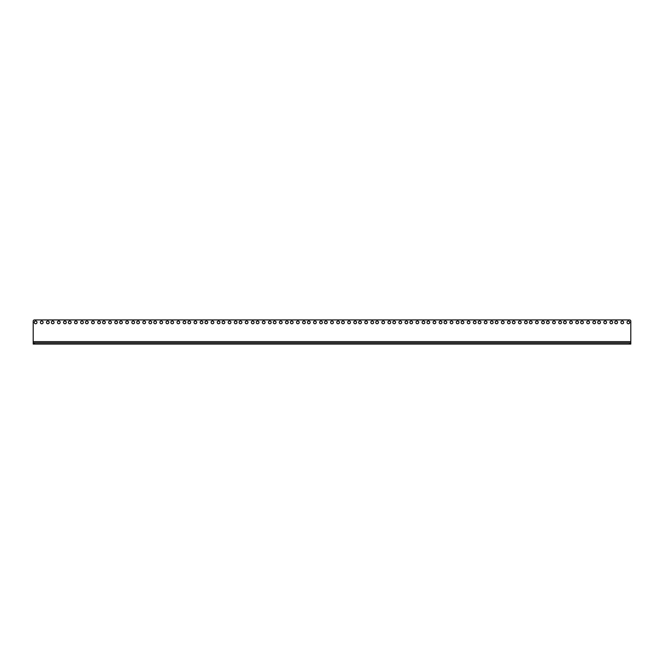 <?xml version="1.0" encoding="UTF-8"?>
<svg xmlns="http://www.w3.org/2000/svg" width="664" height="664" viewBox="0 0 664 664"><rect width="100%" height="100%" fill="white"/><g stroke="black" fill="none" stroke-linecap="round" stroke-linejoin="round"><path stroke-width="1" d="M629.729 322.372A1.369 1.369 0 0 1 628.36 323.741A1.369 1.369 0 0 1 626.99 322.372A1.369 1.369 0 0 1 628.36 321.002A1.369 1.369 0 0 1 629.729 322.372M623.637 322.372A1.369 1.369 0 0 1 622.259 323.741A1.369 1.369 0 0 1 620.89 322.372A1.369 1.369 0 0 1 622.259 321.002A1.369 1.369 0 0 1 623.637 322.372M617.537 322.372A1.369 1.369 0 0 1 616.167 323.741A1.369 1.369 0 0 1 614.798 322.372A1.369 1.369 0 0 1 616.167 321.002A1.369 1.369 0 0 1 617.537 322.372M612.656 322.372A1.369 1.369 0 0 1 611.287 323.741A1.369 1.369 0 0 1 609.917 322.372A1.369 1.369 0 0 1 611.287 321.002A1.369 1.369 0 0 1 612.656 322.372M606.556 322.372A1.369 1.369 0 0 1 605.186 323.741A1.369 1.369 0 0 1 603.817 322.372A1.369 1.369 0 0 1 605.186 321.002A1.369 1.369 0 0 1 606.556 322.372M600.463 322.372A1.369 1.369 0 0 1 599.094 323.741A1.369 1.369 0 0 1 597.716 322.372A1.369 1.369 0 0 1 599.094 321.002A1.369 1.369 0 0 1 600.463 322.372M595.583 322.372A1.369 1.369 0 0 1 594.214 323.741A1.369 1.369 0 0 1 592.844 322.372A1.369 1.369 0 0 1 594.214 321.002A1.369 1.369 0 0 1 595.583 322.372M589.483 322.372A1.369 1.369 0 0 1 588.113 323.741A1.369 1.369 0 0 1 586.744 322.372A1.369 1.369 0 0 1 588.113 321.002A1.369 1.369 0 0 1 589.483 322.372M583.39 322.372A1.369 1.369 0 0 1 582.013 323.741A1.369 1.369 0 0 1 580.643 322.372A1.369 1.369 0 0 1 582.013 321.002A1.369 1.369 0 0 1 583.39 322.372M578.51 322.372A1.369 1.369 0 0 1 577.14 323.741A1.369 1.369 0 0 1 575.771 322.372A1.369 1.369 0 0 1 577.14 321.002A1.369 1.369 0 0 1 578.51 322.372M572.409 322.372A1.369 1.369 0 0 1 571.04 323.741A1.369 1.369 0 0 1 569.67 322.372A1.369 1.369 0 0 1 571.04 321.002A1.369 1.369 0 0 1 572.409 322.372M566.309 322.372A1.369 1.369 0 0 1 564.939 323.741A1.369 1.369 0 0 1 563.57 322.372A1.369 1.369 0 0 1 564.939 321.002A1.369 1.369 0 0 1 566.309 322.372M561.437 322.372A1.369 1.369 0 0 1 560.067 323.741A1.369 1.369 0 0 1 558.69 322.372A1.369 1.369 0 0 1 560.067 321.002A1.369 1.369 0 0 1 561.437 322.372M555.336 322.372A1.369 1.369 0 0 1 553.967 323.741A1.369 1.369 0 0 1 552.597 322.372A1.369 1.369 0 0 1 553.967 321.002A1.369 1.369 0 0 1 555.336 322.372M549.236 322.372A1.369 1.369 0 0 1 547.866 323.741A1.369 1.369 0 0 1 546.497 322.372A1.369 1.369 0 0 1 547.866 321.002A1.369 1.369 0 0 1 549.236 322.372M544.364 322.372A1.369 1.369 0 0 1 542.986 323.741A1.369 1.369 0 0 1 541.616 322.372A1.369 1.369 0 0 1 542.986 321.002A1.369 1.369 0 0 1 544.364 322.372M538.263 322.372A1.369 1.369 0 0 1 536.894 323.741A1.369 1.369 0 0 1 535.524 322.372A1.369 1.369 0 0 1 536.894 321.002A1.369 1.369 0 0 1 538.263 322.372M532.163 322.372A1.369 1.369 0 0 1 530.793 323.741A1.369 1.369 0 0 1 529.424 322.372A1.369 1.369 0 0 1 530.793 321.002A1.369 1.369 0 0 1 532.163 322.372M527.282 322.372A1.369 1.369 0 0 1 525.913 323.741A1.369 1.369 0 0 1 524.543 322.372A1.369 1.369 0 0 1 525.913 321.002A1.369 1.369 0 0 1 527.282 322.372M521.19 322.372A1.369 1.369 0 0 1 519.821 323.741A1.369 1.369 0 0 1 518.443 322.372A1.369 1.369 0 0 1 519.821 321.002A1.369 1.369 0 0 1 521.19 322.372M515.09 322.372A1.369 1.369 0 0 1 513.72 323.741A1.369 1.369 0 0 1 512.351 322.372A1.369 1.369 0 0 1 513.72 321.002A1.369 1.369 0 0 1 515.09 322.372M510.209 322.372A1.369 1.369 0 0 1 508.84 323.741A1.369 1.369 0 0 1 507.47 322.372A1.369 1.369 0 0 1 508.84 321.002A1.369 1.369 0 0 1 510.209 322.372M504.117 322.372A1.369 1.369 0 0 1 502.739 323.741A1.369 1.369 0 0 1 501.37 322.372A1.369 1.369 0 0 1 502.739 321.002A1.369 1.369 0 0 1 504.117 322.372M498.017 322.372A1.369 1.369 0 0 1 496.647 323.741A1.369 1.369 0 0 1 495.278 322.372A1.369 1.369 0 0 1 496.647 321.002A1.369 1.369 0 0 1 498.017 322.372M493.136 322.372A1.369 1.369 0 0 1 491.767 323.741A1.369 1.369 0 0 1 490.397 322.372A1.369 1.369 0 0 1 491.767 321.002A1.369 1.369 0 0 1 493.136 322.372M487.036 322.372A1.369 1.369 0 0 1 485.666 323.741A1.369 1.369 0 0 1 484.297 322.372A1.369 1.369 0 0 1 485.666 321.002A1.369 1.369 0 0 1 487.036 322.372M480.944 322.372A1.369 1.369 0 0 1 479.574 323.741A1.369 1.369 0 0 1 478.196 322.372A1.369 1.369 0 0 1 479.574 321.002A1.369 1.369 0 0 1 480.944 322.372M476.063 322.372A1.369 1.369 0 0 1 474.694 323.741A1.369 1.369 0 0 1 473.324 322.372A1.369 1.369 0 0 1 474.694 321.002A1.369 1.369 0 0 1 476.063 322.372M469.963 322.372A1.369 1.369 0 0 1 468.593 323.741A1.369 1.369 0 0 1 467.224 322.372A1.369 1.369 0 0 1 468.593 321.002A1.369 1.369 0 0 1 469.963 322.372M463.87 322.372A1.369 1.369 0 0 1 462.493 323.741A1.369 1.369 0 0 1 461.123 322.372A1.369 1.369 0 0 1 462.493 321.002A1.369 1.369 0 0 1 463.87 322.372M458.99 322.372A1.369 1.369 0 0 1 457.62 323.741A1.369 1.369 0 0 1 456.251 322.372A1.369 1.369 0 0 1 457.62 321.002A1.369 1.369 0 0 1 458.99 322.372M452.889 322.372A1.369 1.369 0 0 1 451.52 323.741A1.369 1.369 0 0 1 450.151 322.372A1.369 1.369 0 0 1 451.52 321.002A1.369 1.369 0 0 1 452.889 322.372M446.789 322.372A1.369 1.369 0 0 1 445.419 323.741A1.369 1.369 0 0 1 444.05 322.372A1.369 1.369 0 0 1 445.419 321.002A1.369 1.369 0 0 1 446.789 322.372M441.917 322.372A1.369 1.369 0 0 1 440.547 323.741A1.369 1.369 0 0 1 439.17 322.372A1.369 1.369 0 0 1 440.547 321.002A1.369 1.369 0 0 1 441.917 322.372M435.816 322.372A1.369 1.369 0 0 1 434.447 323.741A1.369 1.369 0 0 1 433.077 322.372A1.369 1.369 0 0 1 434.447 321.002A1.369 1.369 0 0 1 435.816 322.372M429.716 322.372A1.369 1.369 0 0 1 428.346 323.741A1.369 1.369 0 0 1 426.977 322.372A1.369 1.369 0 0 1 428.346 321.002A1.369 1.369 0 0 1 429.716 322.372M424.844 322.372A1.369 1.369 0 0 1 423.466 323.741A1.369 1.369 0 0 1 422.096 322.372A1.369 1.369 0 0 1 423.466 321.002A1.369 1.369 0 0 1 424.844 322.372M418.743 322.372A1.369 1.369 0 0 1 417.374 323.741A1.369 1.369 0 0 1 416.004 322.372A1.369 1.369 0 0 1 417.374 321.002A1.369 1.369 0 0 1 418.743 322.372M412.643 322.372A1.369 1.369 0 0 1 411.273 323.741A1.369 1.369 0 0 1 409.904 322.372A1.369 1.369 0 0 1 411.273 321.002A1.369 1.369 0 0 1 412.643 322.372M407.762 322.372A1.369 1.369 0 0 1 406.393 323.741A1.369 1.369 0 0 1 405.023 322.372A1.369 1.369 0 0 1 406.393 321.002A1.369 1.369 0 0 1 407.762 322.372M401.67 322.372A1.369 1.369 0 0 1 400.301 323.741A1.369 1.369 0 0 1 398.923 322.372A1.369 1.369 0 0 1 400.301 321.002A1.369 1.369 0 0 1 401.67 322.372M395.57 322.372A1.369 1.369 0 0 1 394.2 323.741A1.369 1.369 0 0 1 392.831 322.372A1.369 1.369 0 0 1 394.2 321.002A1.369 1.369 0 0 1 395.57 322.372M390.689 322.372A1.369 1.369 0 0 1 389.32 323.741A1.369 1.369 0 0 1 387.95 322.372A1.369 1.369 0 0 1 389.32 321.002A1.369 1.369 0 0 1 390.689 322.372M384.597 322.372A1.369 1.369 0 0 1 383.219 323.741A1.369 1.369 0 0 1 381.85 322.372A1.369 1.369 0 0 1 383.219 321.002A1.369 1.369 0 0 1 384.597 322.372M378.497 322.372A1.369 1.369 0 0 1 377.127 323.741A1.369 1.369 0 0 1 375.758 322.372A1.369 1.369 0 0 1 377.127 321.002A1.369 1.369 0 0 1 378.497 322.372M373.616 322.372A1.369 1.369 0 0 1 372.247 323.741A1.369 1.369 0 0 1 370.877 322.372A1.369 1.369 0 0 1 372.247 321.002A1.369 1.369 0 0 1 373.616 322.372M367.516 322.372A1.369 1.369 0 0 1 366.146 323.741A1.369 1.369 0 0 1 364.777 322.372A1.369 1.369 0 0 1 366.146 321.002A1.369 1.369 0 0 1 367.516 322.372M361.423 322.372A1.369 1.369 0 0 1 360.054 323.741A1.369 1.369 0 0 1 358.676 322.372A1.369 1.369 0 0 1 360.054 321.002A1.369 1.369 0 0 1 361.423 322.372M356.543 322.372A1.369 1.369 0 0 1 355.174 323.741A1.369 1.369 0 0 1 353.804 322.372A1.369 1.369 0 0 1 355.174 321.002A1.369 1.369 0 0 1 356.543 322.372M350.443 322.372A1.369 1.369 0 0 1 349.073 323.741A1.369 1.369 0 0 1 347.704 322.372A1.369 1.369 0 0 1 349.073 321.002A1.369 1.369 0 0 1 350.443 322.372M344.35 322.372A1.369 1.369 0 0 1 342.973 323.741A1.369 1.369 0 0 1 341.603 322.372A1.369 1.369 0 0 1 342.973 321.002A1.369 1.369 0 0 1 344.35 322.372M339.47 322.372A1.369 1.369 0 0 1 338.101 323.741A1.369 1.369 0 0 1 336.731 322.372A1.369 1.369 0 0 1 338.101 321.002A1.369 1.369 0 0 1 339.47 322.372M333.369 322.372A1.369 1.369 0 0 1 332 323.741A1.369 1.369 0 0 1 330.63 322.372A1.369 1.369 0 0 1 332 321.002A1.369 1.369 0 0 1 333.369 322.372M327.269 322.372A1.369 1.369 0 0 1 325.899 323.741A1.369 1.369 0 0 1 324.53 322.372A1.369 1.369 0 0 1 325.899 321.002A1.369 1.369 0 0 1 327.269 322.372M322.397 322.372A1.369 1.369 0 0 1 321.027 323.741A1.369 1.369 0 0 1 319.65 322.372A1.369 1.369 0 0 1 321.027 321.002A1.369 1.369 0 0 1 322.397 322.372M316.296 322.372A1.369 1.369 0 0 1 314.927 323.741A1.369 1.369 0 0 1 313.557 322.372A1.369 1.369 0 0 1 314.927 321.002A1.369 1.369 0 0 1 316.296 322.372M310.196 322.372A1.369 1.369 0 0 1 308.826 323.741A1.369 1.369 0 0 1 307.457 322.372A1.369 1.369 0 0 1 308.826 321.002A1.369 1.369 0 0 1 310.196 322.372M305.324 322.372A1.369 1.369 0 0 1 303.946 323.741A1.369 1.369 0 0 1 302.577 322.372A1.369 1.369 0 0 1 303.946 321.002A1.369 1.369 0 0 1 305.324 322.372M299.223 322.372A1.369 1.369 0 0 1 297.854 323.741A1.369 1.369 0 0 1 296.484 322.372A1.369 1.369 0 0 1 297.854 321.002A1.369 1.369 0 0 1 299.223 322.372M293.123 322.372A1.369 1.369 0 0 1 291.753 323.741A1.369 1.369 0 0 1 290.384 322.372A1.369 1.369 0 0 1 291.753 321.002A1.369 1.369 0 0 1 293.123 322.372M288.242 322.372A1.369 1.369 0 0 1 286.873 323.741A1.369 1.369 0 0 1 285.503 322.372A1.369 1.369 0 0 1 286.873 321.002A1.369 1.369 0 0 1 288.242 322.372M282.15 322.372A1.369 1.369 0 0 1 280.781 323.741A1.369 1.369 0 0 1 279.403 322.372A1.369 1.369 0 0 1 280.781 321.002A1.369 1.369 0 0 1 282.15 322.372M276.05 322.372A1.369 1.369 0 0 1 274.68 323.741A1.369 1.369 0 0 1 273.311 322.372A1.369 1.369 0 0 1 274.68 321.002A1.369 1.369 0 0 1 276.05 322.372M271.169 322.372A1.369 1.369 0 0 1 269.8 323.741A1.369 1.369 0 0 1 268.43 322.372A1.369 1.369 0 0 1 269.8 321.002A1.369 1.369 0 0 1 271.169 322.372M265.077 322.372A1.369 1.369 0 0 1 263.699 323.741A1.369 1.369 0 0 1 262.33 322.372A1.369 1.369 0 0 1 263.699 321.002A1.369 1.369 0 0 1 265.077 322.372M258.977 322.372A1.369 1.369 0 0 1 257.607 323.741A1.369 1.369 0 0 1 256.238 322.372A1.369 1.369 0 0 1 257.607 321.002A1.369 1.369 0 0 1 258.977 322.372M254.096 322.372A1.369 1.369 0 0 1 252.727 323.741A1.369 1.369 0 0 1 251.357 322.372A1.369 1.369 0 0 1 252.727 321.002A1.369 1.369 0 0 1 254.096 322.372M247.996 322.372A1.369 1.369 0 0 1 246.626 323.741A1.369 1.369 0 0 1 245.257 322.372A1.369 1.369 0 0 1 246.626 321.002A1.369 1.369 0 0 1 247.996 322.372M241.903 322.372A1.369 1.369 0 0 1 240.534 323.741A1.369 1.369 0 0 1 239.156 322.372A1.369 1.369 0 0 1 240.534 321.002A1.369 1.369 0 0 1 241.903 322.372M237.023 322.372A1.369 1.369 0 0 1 235.654 323.741A1.369 1.369 0 0 1 234.284 322.372A1.369 1.369 0 0 1 235.654 321.002A1.369 1.369 0 0 1 237.023 322.372M230.923 322.372A1.369 1.369 0 0 1 229.553 323.741A1.369 1.369 0 0 1 228.184 322.372A1.369 1.369 0 0 1 229.553 321.002A1.369 1.369 0 0 1 230.923 322.372M224.83 322.372A1.369 1.369 0 0 1 223.453 323.741A1.369 1.369 0 0 1 222.083 322.372A1.369 1.369 0 0 1 223.453 321.002A1.369 1.369 0 0 1 224.83 322.372M219.95 322.372A1.369 1.369 0 0 1 218.581 323.741A1.369 1.369 0 0 1 217.211 322.372A1.369 1.369 0 0 1 218.581 321.002A1.369 1.369 0 0 1 219.95 322.372M213.849 322.372A1.369 1.369 0 0 1 212.48 323.741A1.369 1.369 0 0 1 211.11 322.372A1.369 1.369 0 0 1 212.48 321.002A1.369 1.369 0 0 1 213.849 322.372M207.749 322.372A1.369 1.369 0 0 1 206.38 323.741A1.369 1.369 0 0 1 205.01 322.372A1.369 1.369 0 0 1 206.38 321.002A1.369 1.369 0 0 1 207.749 322.372M202.877 322.372A1.369 1.369 0 0 1 201.507 323.741A1.369 1.369 0 0 1 200.13 322.372A1.369 1.369 0 0 1 201.507 321.002A1.369 1.369 0 0 1 202.877 322.372M196.776 322.372A1.369 1.369 0 0 1 195.407 323.741A1.369 1.369 0 0 1 194.037 322.372A1.369 1.369 0 0 1 195.407 321.002A1.369 1.369 0 0 1 196.776 322.372M190.676 322.372A1.369 1.369 0 0 1 189.306 323.741A1.369 1.369 0 0 1 187.937 322.372A1.369 1.369 0 0 1 189.306 321.002A1.369 1.369 0 0 1 190.676 322.372M185.804 322.372A1.369 1.369 0 0 1 184.426 323.741A1.369 1.369 0 0 1 183.056 322.372A1.369 1.369 0 0 1 184.426 321.002A1.369 1.369 0 0 1 185.804 322.372M179.703 322.372A1.369 1.369 0 0 1 178.334 323.741A1.369 1.369 0 0 1 176.964 322.372A1.369 1.369 0 0 1 178.334 321.002A1.369 1.369 0 0 1 179.703 322.372M173.603 322.372A1.369 1.369 0 0 1 172.233 323.741A1.369 1.369 0 0 1 170.864 322.372A1.369 1.369 0 0 1 172.233 321.002A1.369 1.369 0 0 1 173.603 322.372M168.722 322.372A1.369 1.369 0 0 1 167.353 323.741A1.369 1.369 0 0 1 165.983 322.372A1.369 1.369 0 0 1 167.353 321.002A1.369 1.369 0 0 1 168.722 322.372M162.63 322.372A1.369 1.369 0 0 1 161.261 323.741A1.369 1.369 0 0 1 159.883 322.372A1.369 1.369 0 0 1 161.261 321.002A1.369 1.369 0 0 1 162.63 322.372M156.53 322.372A1.369 1.369 0 0 1 155.16 323.741A1.369 1.369 0 0 1 153.791 322.372A1.369 1.369 0 0 1 155.16 321.002A1.369 1.369 0 0 1 156.53 322.372M151.649 322.372A1.369 1.369 0 0 1 150.28 323.741A1.369 1.369 0 0 1 148.91 322.372A1.369 1.369 0 0 1 150.28 321.002A1.369 1.369 0 0 1 151.649 322.372M145.557 322.372A1.369 1.369 0 0 1 144.179 323.741A1.369 1.369 0 0 1 142.81 322.372A1.369 1.369 0 0 1 144.179 321.002A1.369 1.369 0 0 1 145.557 322.372M139.457 322.372A1.369 1.369 0 0 1 138.087 323.741A1.369 1.369 0 0 1 136.718 322.372A1.369 1.369 0 0 1 138.087 321.002A1.369 1.369 0 0 1 139.457 322.372M134.576 322.372A1.369 1.369 0 0 1 133.207 323.741A1.369 1.369 0 0 1 131.837 322.372A1.369 1.369 0 0 1 133.207 321.002A1.369 1.369 0 0 1 134.576 322.372M128.476 322.372A1.369 1.369 0 0 1 127.106 323.741A1.369 1.369 0 0 1 125.737 322.372A1.369 1.369 0 0 1 127.106 321.002A1.369 1.369 0 0 1 128.476 322.372M122.383 322.372A1.369 1.369 0 0 1 121.014 323.741A1.369 1.369 0 0 1 119.636 322.372A1.369 1.369 0 0 1 121.014 321.002A1.369 1.369 0 0 1 122.383 322.372M117.503 322.372A1.369 1.369 0 0 1 116.134 323.741A1.369 1.369 0 0 1 114.764 322.372A1.369 1.369 0 0 1 116.134 321.002A1.369 1.369 0 0 1 117.503 322.372M111.403 322.372A1.369 1.369 0 0 1 110.033 323.741A1.369 1.369 0 0 1 108.664 322.372A1.369 1.369 0 0 1 110.033 321.002A1.369 1.369 0 0 1 111.403 322.372M105.31 322.372A1.369 1.369 0 0 1 103.933 323.741A1.369 1.369 0 0 1 102.563 322.372A1.369 1.369 0 0 1 103.933 321.002A1.369 1.369 0 0 1 105.31 322.372M100.43 322.372A1.369 1.369 0 0 1 99.06 323.741A1.369 1.369 0 0 1 97.691 322.372A1.369 1.369 0 0 1 99.06 321.002A1.369 1.369 0 0 1 100.43 322.372M94.329 322.372A1.369 1.369 0 0 1 92.96 323.741A1.369 1.369 0 0 1 91.59 322.372A1.369 1.369 0 0 1 92.96 321.002A1.369 1.369 0 0 1 94.329 322.372M88.229 322.372A1.369 1.369 0 0 1 86.859 323.741A1.369 1.369 0 0 1 85.49 322.372A1.369 1.369 0 0 1 86.859 321.002A1.369 1.369 0 0 1 88.229 322.372M83.357 322.372A1.369 1.369 0 0 1 81.987 323.741A1.369 1.369 0 0 1 80.61 322.372A1.369 1.369 0 0 1 81.987 321.002A1.369 1.369 0 0 1 83.357 322.372M77.256 322.372A1.369 1.369 0 0 1 75.887 323.741A1.369 1.369 0 0 1 74.517 322.372A1.369 1.369 0 0 1 75.887 321.002A1.369 1.369 0 0 1 77.256 322.372M71.156 322.372A1.369 1.369 0 0 1 69.786 323.741A1.369 1.369 0 0 1 68.417 322.372A1.369 1.369 0 0 1 69.786 321.002A1.369 1.369 0 0 1 71.156 322.372M66.284 322.372A1.369 1.369 0 0 1 64.906 323.741A1.369 1.369 0 0 1 63.536 322.372A1.369 1.369 0 0 1 64.906 321.002A1.369 1.369 0 0 1 66.284 322.372M60.183 322.372A1.369 1.369 0 0 1 58.814 323.741A1.369 1.369 0 0 1 57.444 322.372A1.369 1.369 0 0 1 58.814 321.002A1.369 1.369 0 0 1 60.183 322.372M54.083 322.372A1.369 1.369 0 0 1 52.713 323.741A1.369 1.369 0 0 1 51.344 322.372A1.369 1.369 0 0 1 52.713 321.002A1.369 1.369 0 0 1 54.083 322.372M49.202 322.372A1.369 1.369 0 0 1 47.833 323.741A1.369 1.369 0 0 1 46.463 322.372A1.369 1.369 0 0 1 47.833 321.002A1.369 1.369 0 0 1 49.202 322.372M43.11 322.372A1.369 1.369 0 0 1 41.741 323.741A1.369 1.369 0 0 1 40.363 322.372A1.369 1.369 0 0 1 41.741 321.002A1.369 1.369 0 0 1 43.11 322.372M37.01 322.372A1.369 1.369 0 0 1 35.64 323.741A1.369 1.369 0 0 1 34.271 322.372A1.369 1.369 0 0 1 35.64 321.002A1.369 1.369 0 0 1 37.01 322.372M629.58 319.932A1.22 1.22 0 0 1 630.8 321.152L630.8 342.848L33.2 342.848L33.2 321.202A1.27 1.27 0 0 1 34.47 319.932L629.58 319.932M630.8 342.848L630.8 344.068L33.2 344.068L33.2 342.848M630.8 341.628L33.2 341.628M629.53 342.848L629.53 344.068M34.47 344.068L34.47 342.848"/></g></svg>
